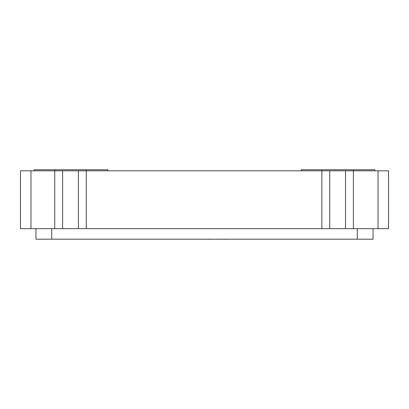 <?xml version="1.0" encoding="UTF-8"?>
<svg xmlns="http://www.w3.org/2000/svg" width="409" height="409" viewBox="0 0 409 409"><rect width="100%" height="100%" fill="white"/><g stroke="black" fill="none" stroke-linecap="round" stroke-linejoin="round"><path stroke-width="0.61" d="M301.259 170.819L301.259 169.766L321.857 169.766L321.857 170.819L353.407 170.819L353.407 169.766L374.879 169.766L374.879 170.819M321.857 169.766L353.407 169.766M34.121 170.819L34.121 169.766L54.719 169.766L54.719 170.819L86.273 170.819L86.273 169.766L107.741 169.766L107.741 170.819M54.719 169.766L86.273 169.766M373.054 228.662L373.054 239.178L35.946 239.178L35.946 228.662M78.385 170.819L20.45 170.819L20.45 228.662L78.385 228.662L78.385 170.819L388.55 170.819L388.55 228.662L345.518 228.662L345.518 170.819M329.746 170.819L329.746 228.662L345.518 228.662M329.746 228.662L78.385 228.662M86.273 228.662L86.273 170.819M321.857 170.819L321.857 228.662M30.966 170.819L30.966 228.662M54.719 170.819L54.719 228.662M378.034 228.662L378.034 170.819M353.407 228.662L353.407 170.819M211.064 239.234L206.806 239.178M206.806 239.234L205.425 239.178M211.504 239.178L219.51 239.178M251.525 239.178L227.404 239.178M227.159 239.234L221.652 239.178M221.652 239.234L220.41 239.178M261.74 239.178L252.118 239.178M196.668 239.178L148.155 239.178M357.282 239.178L357.282 228.662M51.718 228.662L51.718 239.178M62.608 170.819L62.608 228.662"/></g></svg>
